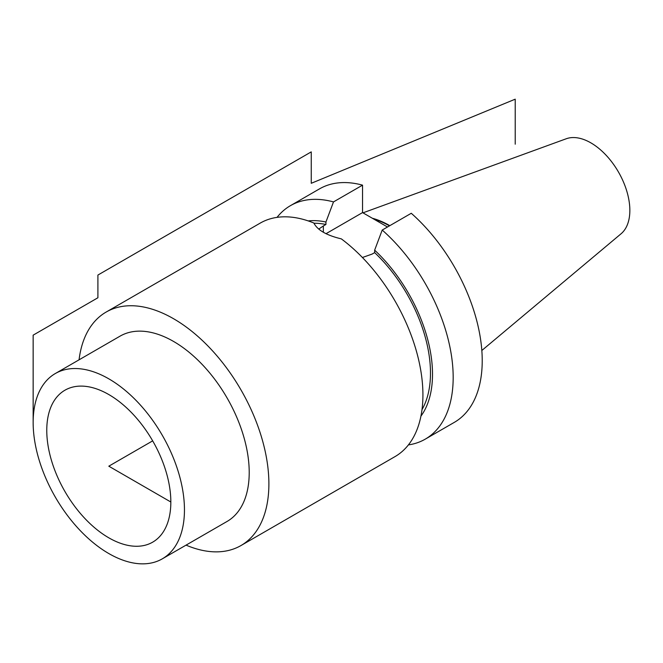 <?xml version="1.0" encoding="UTF-8"?>
<svg xmlns="http://www.w3.org/2000/svg" width="663" height="663" viewBox="0 0 663 663"><rect width="100%" height="100%" fill="white"/><g stroke="black" fill="none" stroke-linecap="round" stroke-linejoin="round"><path stroke-width="0.99" d="M408.408 444.906A134.804 77.828 -120 0 0 425.256 439.146A134.804 77.828 -120 0 0 449.887 346.865A134.804 77.828 -120 0 0 382.211 230.053L374.653 250.158L374.653 252.611L372.076 254.095L362.412 257.509M420.922 416.14A116.274 67.129 -120 0 0 374.653 250.158M333.497 201.917A134.804 77.828 -120 0 0 290.452 205.654L319.5 188.88A134.804 77.828 60 0 1 362.545 185.151L333.497 201.917L325.931 222.03A116.274 67.129 -120 0 0 308.212 220.912M290.452 205.654A134.804 77.828 -120 0 0 277.043 217.365M382.211 230.053L411.267 213.279A134.804 77.828 60 0 1 478.935 330.099A134.804 77.828 60 0 1 454.304 422.372L425.256 439.146M374.653 252.611A113.406 65.48 60 0 1 422 409.626M325.931 222.03L325.931 224.484L323.353 225.967L323.353 232.249M313.955 223.24A113.406 65.48 60 0 1 325.931 224.484M318.721 229.083L323.353 225.967M362.545 185.151L362.545 212.591L387.499 227.003M389.454 225.868A95.215 54.971 -120 0 0 373.799 219.088M389.819 225.66A95.729 55.269 -120 0 0 372.349 218.251M481.835 350.487L621.074 233.766A55.128 31.832 60 0 0 629.85 210.378A55.128 31.832 -120 0 0 607.59 156.866A55.128 31.832 -120 0 0 566.227 138.766L362.976 212.84M170.839 502.007A87.731 50.653 -120 0 0 135.368 416.787A87.731 50.653 -120 0 0 69.516 388.07A87.731 50.653 -120 0 0 46.766 430.37A87.731 50.653 -120 0 0 87.947 521.607A87.731 50.653 -120 0 0 156.808 539.276A87.731 50.653 -120 0 0 170.839 502.007L108.807 466.188L152.672 440.862M162.294 558.843A106.992 61.775 60 0 0 184.455 509.864A106.992 61.775 -120 0 0 137.755 402.192A106.992 61.775 -120 0 0 55.311 373.534A106.992 61.775 -120 0 0 33.15 422.513A106.992 61.775 60 0 0 79.85 530.185A106.992 61.775 60 0 0 162.294 558.843L227.061 521.458A106.992 61.775 60 0 0 249.213 472.479A106.992 61.775 -120 0 0 202.513 364.807A106.992 61.775 -120 0 0 120.069 336.141L55.311 373.534M240.967 545.55L394.999 456.616A134.804 77.828 60 0 0 422.919 394.908A134.804 77.828 -120 0 0 341.321 238.871C326.536 235.34 317.386 230.053 313.864 223.025A134.804 77.828 -120 0 0 260.186 223.124L106.163 312.049A134.804 77.828 -120 0 1 210.038 348.166A134.804 77.828 -120 0 1 268.888 483.833A134.804 77.828 60 0 1 240.967 545.55A134.804 77.828 60 0 1 186.054 545.135M106.163 312.049A134.804 77.828 -120 0 0 79.063 359.818M326.03 233.674L362.545 212.591M515.217 144.194L515.217 99.177L311.254 183.295L311.254 151.877L97.909 275.054L97.909 297.762L33.15 335.155L33.15 422.513"/></g></svg>
